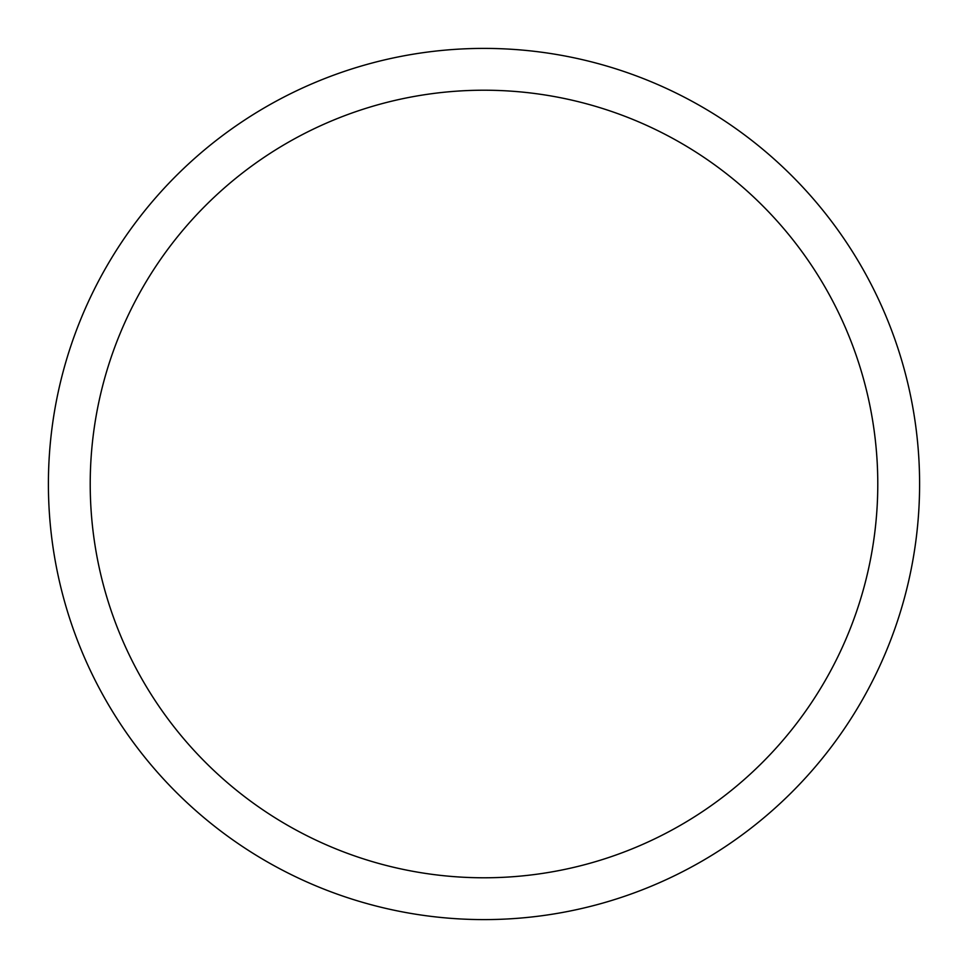 <?xml version="1.0" encoding="UTF-8"?>
<svg xmlns="http://www.w3.org/2000/svg" width="968" height="968" viewBox="0 0 968 968"><rect width="100%" height="100%" fill="white"/><g stroke="black" fill="none" stroke-linecap="round" stroke-linejoin="round"><path stroke-width="1.45" d="M877.782 484A393.782 393.782 0 0 0 484 90.218A393.782 393.782 0 0 0 90.218 484A393.782 393.782 0 0 0 484 877.782A393.782 393.782 0 0 0 877.782 484M48.4 484A435.6 435.6 0 0 1 484 48.4A435.6 435.6 0 0 1 919.6 484A435.6 435.6 0 0 1 484 919.6A435.6 435.6 0 0 1 48.4 484"/></g></svg>

